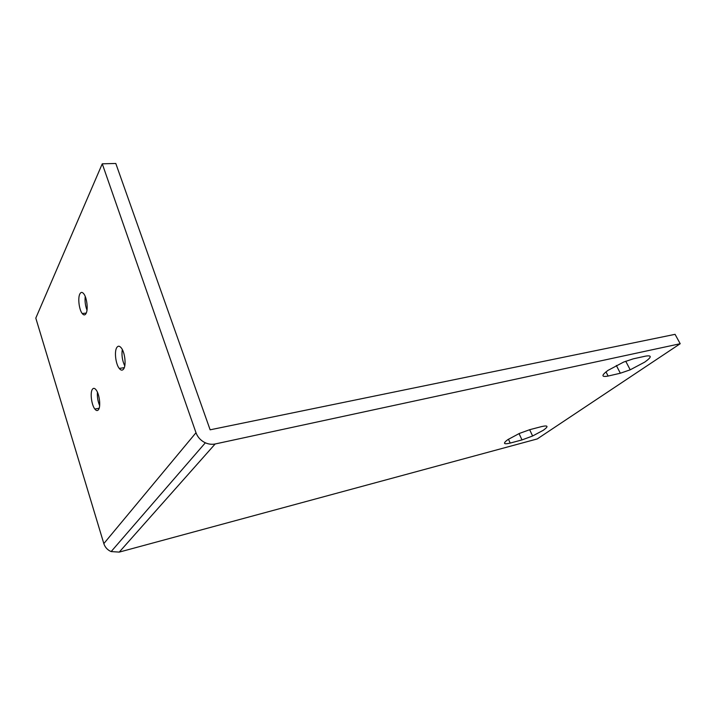 <?xml version="1.0" encoding="UTF-8"?>
<svg xmlns="http://www.w3.org/2000/svg" width="716" height="716" viewBox="0 0 716 716"><rect width="100%" height="100%" fill="white"/><g stroke="black" fill="none" stroke-linecap="round" stroke-linejoin="round"><path stroke-width="1.07" d="M607.956 370.405L623.654 362.063L633.248 358.841L645.546 356.138C652.043 355.082 651.784 357.069 644.749 362.099L630.214 369.814L620.342 373.224L608.126 376.052C601.288 377.314 601.225 375.435 607.956 370.405M507.796 439.651L519.351 433.449L529.804 429.663L541.708 426.557C548.17 425.134 548.716 426.369 543.346 430.244L532.623 435.99L522.009 439.91L510.222 443.07C503.509 444.645 502.704 443.499 507.796 439.651M86.09 313.42C85.025 315.344 83.736 315.38 82.224 313.536C79.127 309.813 77.677 298.008 79.834 293.981C80.89 291.976 82.197 291.895 83.736 293.748C86.869 297.453 88.319 309.536 86.09 313.42M85.231 296.46C84.721 301.15 85.311 305.723 86.994 310.162M98.593 409.516C97.546 411.056 96.293 410.886 94.825 409.024C91.567 404.996 89.992 392.914 92.275 389.459C93.313 387.848 94.575 387.974 96.078 389.853C99.372 393.863 100.947 406.214 98.593 409.516M97.43 392.207C97.108 396.861 97.85 401.336 99.649 405.623M123.734 368.83C122.463 370.682 120.968 370.548 119.25 368.436C115.697 364.131 114.175 351.547 116.744 347.618C117.997 345.667 119.5 345.756 121.264 347.887C124.861 352.174 126.374 365.07 123.734 368.83M122.293 349.498C121.478 355.208 122.302 360.667 124.763 365.876M102.263 163.812L35.8 318.101L103.829 543.587C104.849 546.782 106.845 549.235 109.817 550.935L111.15 551.571L119.241 552.108L537.251 438.935L680.2 343.725L215.158 443.974C211.909 444.636 208.642 444.242 205.34 442.792L203.693 441.933C199.988 439.687 197.419 436.617 195.996 432.724L102.263 163.812L115.795 163.472L210.137 429.815L675.063 334.336L680.2 343.725M119.241 552.108L215.158 443.974M195.996 432.724L103.829 543.587M510.222 443.07L508.432 439.221M522.009 439.91L519.046 433.592M608.126 376.052L605.978 371.864M620.342 373.224L616.333 365.473M82.224 313.536L86.26 313.071M94.825 409.024L99.148 408.263M119.25 368.436L124.289 367.657M111.15 551.571L205.34 442.792M529.643 429.707L532.623 435.99M625.73 361.231L630.214 369.814"/></g></svg>
